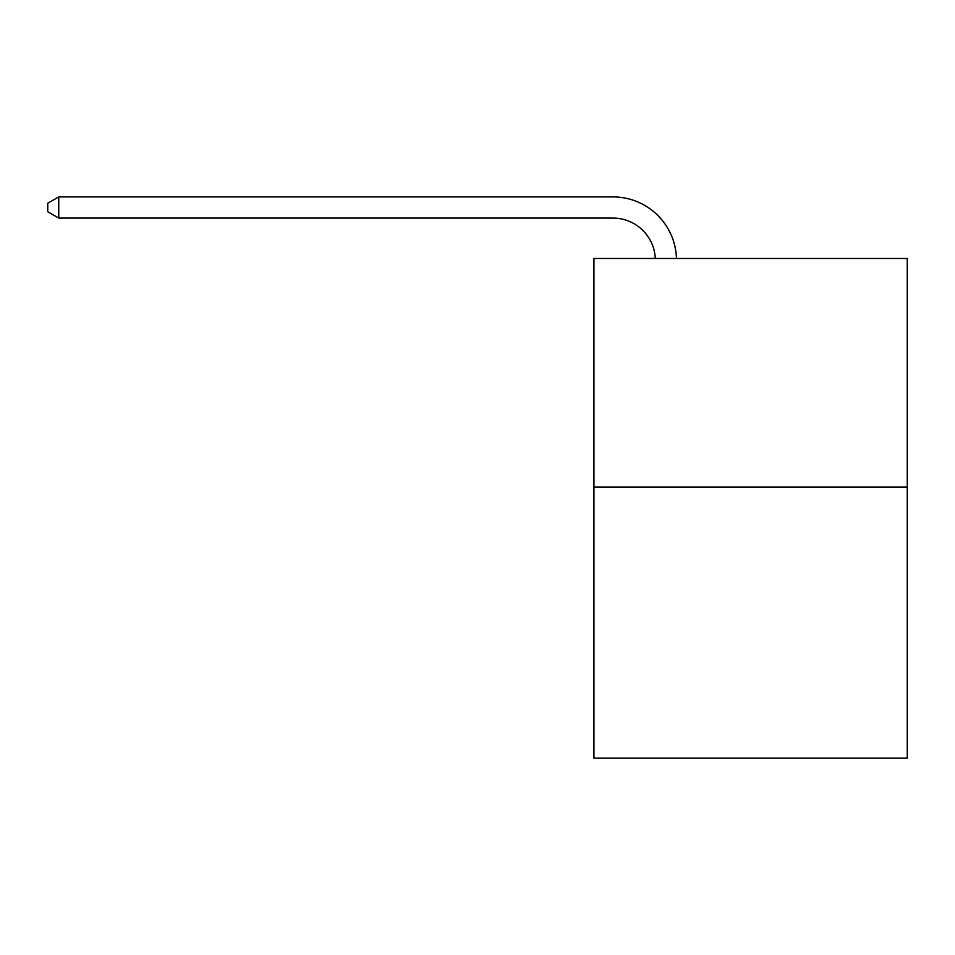 <?xml version="1.0" encoding="UTF-8"?>
<svg xmlns="http://www.w3.org/2000/svg" width="955" height="955" viewBox="0 0 955 955"><rect width="100%" height="100%" fill="white"/><g stroke="black" fill="none" stroke-linecap="round" stroke-linejoin="round"><path stroke-width="1.43" d="M907.25 487.11L907.25 258.471L593.938 258.471L593.938 758.091L907.25 758.091L907.25 487.11L593.938 487.11M655.285 258.471A42.342 42.342 0 0 0 612.991 218.086A42.342 42.342 0 0 1 655.285 258.471A42.342 42.342 0 0 0 612.991 218.086A42.342 42.342 0 0 1 655.285 258.471A42.342 42.342 0 0 0 612.991 218.086A42.342 42.342 0 0 1 655.285 258.471A42.342 42.342 0 0 0 612.991 218.086A42.342 42.342 0 0 1 655.285 258.471A42.342 42.342 0 0 0 612.991 218.086A42.342 42.342 0 0 1 655.285 258.471A42.342 42.342 0 0 0 612.991 218.086A42.342 42.342 0 0 1 655.285 258.471A42.342 42.342 0 0 0 612.991 218.086A42.342 42.342 0 0 1 655.285 258.471A42.342 42.342 0 0 0 612.991 218.086A42.342 42.342 0 0 1 655.285 258.471A42.342 42.342 0 0 0 612.991 218.086A42.342 42.342 0 0 1 655.285 258.471A42.342 42.342 0 0 0 612.991 218.086A42.342 42.342 0 0 1 655.285 258.471A42.342 42.342 0 0 0 612.991 218.086L58.756 218.086L47.75 211.735L47.75 203.26L58.756 196.909L612.991 196.909A63.508 63.508 0 0 1 676.462 258.471M58.756 196.909L612.991 196.909L58.756 196.909L612.991 196.909L58.756 196.909L612.991 196.909L58.756 196.909L612.991 196.909L58.756 196.909L612.991 196.909L58.756 196.909L612.991 196.909L58.756 196.909L612.991 196.909L58.756 196.909L612.991 196.909L58.756 196.909L612.991 196.909L58.756 196.909L612.991 196.909L58.756 196.909L58.756 218.086"/></g></svg>
